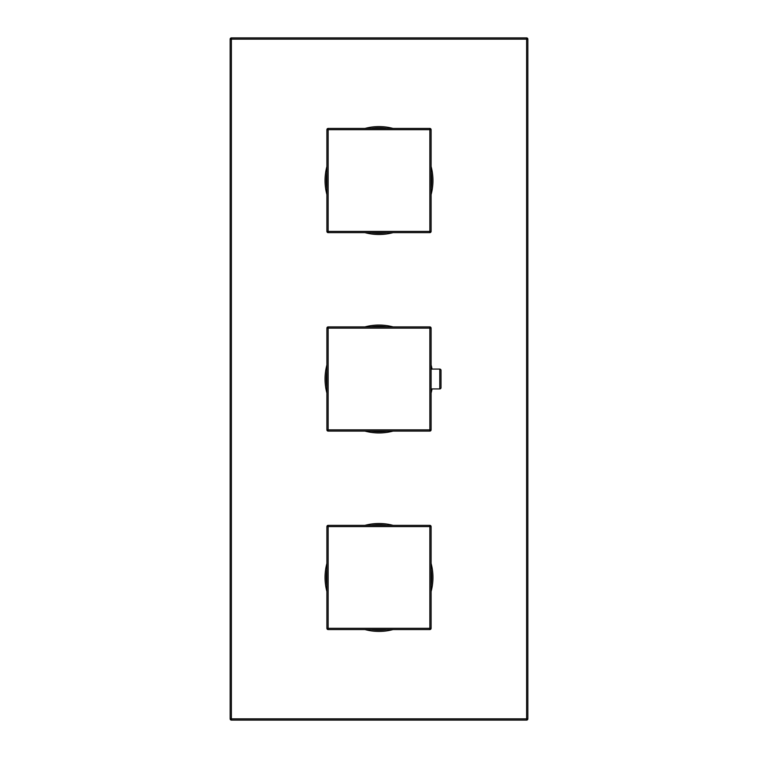 <?xml version="1.0" encoding="UTF-8"?>
<svg xmlns="http://www.w3.org/2000/svg" width="758" height="758" viewBox="0 0 758 758"><rect width="100%" height="100%" fill="white"/><g stroke="black" fill="none" stroke-linecap="round" stroke-linejoin="round"><path stroke-width="1.14" d="M526.602 720.1L231.398 720.1A1.241 1.241 0 0 1 230.157 718.859L230.157 39.141A1.241 1.241 0 0 1 231.398 37.9L526.602 37.9A1.241 1.241 0 0 1 527.843 39.141L527.843 718.859A1.241 1.241 0 0 1 526.602 720.1L526.602 718.859L231.398 718.859L231.398 39.141L526.602 39.141L526.602 718.859L527.843 718.859A1.241 1.241 0 0 1 526.602 720.1M379 524.744A52.719 52.719 0 0 1 387.063 525.36A52.719 52.719 0 0 0 370.937 525.36M431.094 569.4A52.719 52.719 0 0 1 431.094 585.517A52.719 52.719 0 0 0 431.094 569.4M379 630.173A52.719 52.719 0 0 0 387.063 629.557A52.719 52.719 0 0 1 370.937 629.557M326.906 585.517A52.719 52.719 0 0 1 326.651 583.66L326.906 583.66M326.632 583.537A52.719 52.719 0 0 1 326.632 571.38M326.632 583.66L326.632 571.257A52.719 52.719 0 0 1 326.906 569.4M379 326.281A52.719 52.719 0 0 1 387.063 326.906A52.719 52.719 0 0 0 370.937 326.906M379 431.719A52.719 52.719 0 0 0 387.063 431.094A52.719 52.719 0 0 1 370.937 431.094M326.906 387.063A52.719 52.719 0 0 1 326.906 370.937M379 127.827A52.719 52.719 0 0 1 387.063 128.443A52.719 52.719 0 0 0 370.937 128.443M431.094 172.483A52.719 52.719 0 0 1 431.094 188.6A52.719 52.719 0 0 0 431.094 172.483M379 233.256A52.719 52.719 0 0 0 387.063 232.64A52.719 52.719 0 0 1 370.937 232.64M326.906 188.6A52.719 52.719 0 0 1 326.651 186.743L326.906 186.743M326.632 186.62A52.719 52.719 0 0 1 326.632 174.463M326.632 186.743L326.632 174.34A52.719 52.719 0 0 1 326.906 172.483M429.852 431.094L328.148 431.094A1.241 1.241 0 0 1 326.906 429.852L326.906 328.148A1.241 1.241 0 0 1 328.148 326.906L429.852 326.906A1.241 1.241 0 0 1 431.094 328.148L431.094 429.852A1.241 1.241 0 0 1 429.852 431.094L429.852 326.906A1.241 1.241 0 0 1 431.094 328.148L328.148 328.148L328.148 429.852L431.094 429.852A1.241 1.241 0 0 1 429.852 431.094M431.094 388.92L439.782 388.92A1.241 1.241 0 0 0 441.014 387.679L441.014 370.321A1.241 1.241 0 0 0 439.782 369.08L431.094 369.08M429.852 525.36A1.241 1.241 0 0 1 431.094 526.602L431.094 628.316A1.241 1.241 0 0 1 429.852 629.557L328.148 629.557A1.241 1.241 0 0 1 326.906 628.316L326.906 526.602A1.241 1.241 0 0 1 328.148 525.36L429.852 525.36L429.852 526.602L326.906 526.602M431.094 129.684L431.094 231.398A1.241 1.241 0 0 1 429.852 232.64L328.148 232.64A1.241 1.241 0 0 1 326.906 231.398L326.906 129.684A1.241 1.241 0 0 1 328.148 128.443L429.852 128.443A1.241 1.241 0 0 1 431.094 129.684L326.906 129.684A1.241 1.241 0 0 1 328.148 128.443L328.148 231.398L429.852 231.398L429.852 128.443A1.241 1.241 0 0 1 431.094 129.684M393.051 232.64A53.96 53.96 0 0 1 364.949 232.64M326.906 194.588A53.96 53.96 0 0 1 326.906 166.495M364.949 128.443A53.96 53.96 0 0 1 393.051 128.443M431.094 166.495A53.96 53.96 0 0 1 431.094 194.588M393.051 431.094A53.96 53.96 0 0 1 364.949 431.094M326.906 393.051A53.96 53.96 0 0 1 326.906 364.949M364.949 326.906A53.96 53.96 0 0 1 393.051 326.906M431.094 364.949A53.96 53.96 0 0 1 432.032 369.08M432.032 388.92A53.96 53.96 0 0 1 431.094 393.051M393.051 629.557A53.96 53.96 0 0 1 364.949 629.557M326.906 591.505A53.96 53.96 0 0 1 326.906 563.412M364.949 525.36A53.96 53.96 0 0 1 393.051 525.36M431.094 563.412A53.96 53.96 0 0 1 431.094 591.505M231.398 720.1L231.398 718.859L230.157 718.859A1.241 1.241 0 0 0 231.398 720.1M527.843 39.141L526.602 39.141L526.602 37.9A1.241 1.241 0 0 1 527.843 39.141M231.398 37.9L231.398 39.141L230.157 39.141A1.241 1.241 0 0 1 231.398 37.9M328.148 431.094A1.241 1.241 0 0 1 326.906 429.852L328.148 429.852L328.148 431.094M326.906 328.148A1.241 1.241 0 0 1 328.148 326.906L328.148 328.148L326.906 328.148M439.782 369.08L439.782 388.92M328.148 525.36L328.148 628.316L429.852 628.316L429.852 526.602L431.094 526.602M326.906 628.316L328.148 628.316L328.148 629.557M429.852 629.557L429.852 628.316L431.094 628.316M431.094 231.398A1.241 1.241 0 0 1 429.852 232.64L429.852 231.398L431.094 231.398M328.148 232.64A1.241 1.241 0 0 1 326.906 231.398L328.148 231.398L328.148 232.64"/></g></svg>
